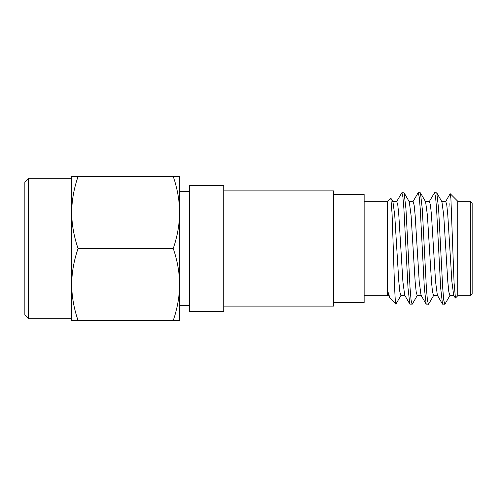 <?xml version="1.0" encoding="UTF-8"?>
<svg xmlns="http://www.w3.org/2000/svg" width="497" height="497" viewBox="0 0 497 497"><rect width="100%" height="100%" fill="white"/><g stroke="black" fill="none" stroke-linecap="round" stroke-linejoin="round"><path stroke-width="0.75" d="M28.447 318.701L24.85 315.098L24.85 181.902L28.447 178.299L28.447 318.701L71.649 318.701M179.653 248.5L179.653 284.501C179.467 272.238 177.323 260.235 173.217 248.5C177.323 236.765 179.467 224.762 179.653 212.499L179.653 248.5M78.079 320.503C73.978 308.761 71.835 296.765 71.649 284.501L71.649 320.503L173.217 320.503C177.323 308.761 179.467 296.765 179.653 284.501L179.653 320.503L173.217 320.503M78.079 248.5C73.978 236.765 71.835 224.762 71.649 212.499L71.649 284.501C71.835 272.238 73.978 260.235 78.079 248.5L173.217 248.5M78.079 176.497L71.649 176.497L71.649 212.499C71.835 200.235 73.978 188.239 78.079 176.497L179.653 176.497L179.653 212.499C179.467 200.235 177.323 188.239 173.217 176.497M364.152 201.248L387.548 201.248L387.548 290.559L389.946 297.952L388.381 295.255L387.548 291.553M387.548 201.248L390.847 198.141L392.083 213.84L393.301 248.5C394.251 280.302 395.202 308.109 396.103 303.804M457.749 295.752L457.749 201.248L470.348 201.248L470.348 295.752L457.749 295.752L455.438 298.063L454.059 282.551L450.897 198.371L450.133 193.811L445.536 201.745M470.348 201.248L472.15 203.049L472.15 293.951L470.348 295.752M417.43 295.255L412.286 304.127L409.851 304.127L408.006 287.956L403.924 209.044L402.905 196.949L401.887 192.699L396.55 201.745M412.094 304.301L411.069 300.051L410.05 287.956L405.968 209.044L404.123 192.873L401.887 192.699M433.757 295.255L428.619 304.127L426.184 304.127L424.339 287.956L420.257 209.044L419.232 196.949L418.213 192.699L412.877 201.745M428.42 304.301L427.401 300.051L426.376 287.956L422.295 209.044L420.45 192.873L418.213 192.699M450.083 295.255L444.945 304.127L442.51 304.127L440.665 287.956L436.583 209.044L435.565 196.949L434.546 192.699L429.203 201.745M444.747 304.301L443.728 300.051L442.709 287.956L438.627 209.044L436.782 192.873L434.546 192.699M449.201 203.72L448.971 206.92M333.549 302.499L333.549 194.501L364.152 194.501L364.152 302.499L333.549 302.499L333.549 306.102L223.749 306.102M401.098 295.255L395.885 304.089L389.946 297.952M364.152 295.752L387.548 295.752L387.548 290.559M223.749 190.898L333.549 190.898L333.549 194.501M223.749 185.499L223.749 311.501L189.55 311.501L189.55 185.499L223.749 185.499M455.295 298.014L453.699 295.255L451.891 281.706L447.809 215.294L446.791 205.112L445.772 201.54L441.684 201.54M442.51 304.127L437.372 295.255L435.565 281.706L431.483 215.294L430.458 205.112L429.439 201.54L425.357 201.54M426.184 304.127L421.04 295.255L419.232 281.706L415.15 215.294L414.131 205.112L413.113 201.54L409.031 201.54M409.851 304.127L404.713 295.255L402.905 281.706L398.824 215.294L397.805 205.112L396.78 201.54L392.698 201.54M453.935 295.46L449.853 295.46L448.828 291.888L447.809 281.706L443.728 215.294L441.92 201.745L436.782 192.873M437.602 295.46L433.521 295.46L432.502 291.888L431.483 281.706L427.401 215.294L425.594 201.745L420.45 192.873M421.276 295.46L417.194 295.46L416.175 291.888L415.15 281.706L411.069 215.294L409.267 201.745L404.123 192.873M404.949 295.46L400.868 295.46L399.843 291.888L398.824 281.706L394.742 215.294L392.934 201.745L390.847 198.141M71.649 178.299L28.447 178.299M189.55 305.649L179.653 305.649M189.55 191.351L179.653 191.351M457.749 201.248L450.263 193.762M387.262 295.46L388.617 295.46"/></g></svg>
